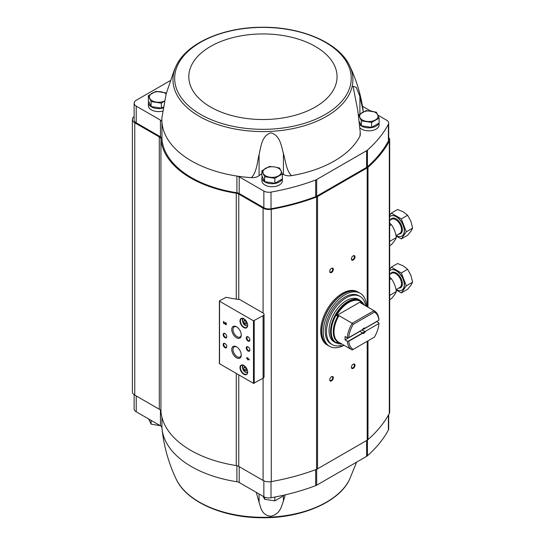 <?xml version="1.0" encoding="UTF-8"?>
<svg xmlns="http://www.w3.org/2000/svg" width="545" height="545" viewBox="0 0 545 545"><rect width="100%" height="100%" fill="white"/><g stroke="black" fill="none" stroke-linecap="round" stroke-linejoin="round"><path stroke-width="0.82" d="M134.125 394.682L134.125 408.866A7.146 4.128 0 0 0 136.216 411.782L160.441 425.768A5.103 2.95 0 0 1 161.933 427.73A101.098 58.37 0 0 0 162.035 428.888A101.098 58.37 0 0 0 236.905 481.732L236.905 465.689M285.273 494.826L283.414 501.08C281.322 506.734 280.116 514.16 270.729 516.258C261.539 515.08 260.878 507.715 259.079 502.299L256.286 492.36M356.58 462.153L349.652 479.212A89.966 51.938 180 0 1 239.773 515.556A89.966 51.938 180 0 1 176.233 479.212C168.657 463.318 163.922 446.546 162.035 428.888M388.701 414.588L388.701 428.779A7.146 4.128 0 0 1 388.387 429.998A177.684 102.583 0 0 1 367.425 455.784A6.124 3.536 0 0 1 366.628 456.356L316.672 485.193A6.124 3.536 0 0 1 315.684 485.656A177.684 102.583 0 0 1 271.022 497.755A7.146 4.128 0 0 1 263.855 496.733L239.201 482.495A5.103 2.95 0 0 0 236.905 481.732M359.625 122.039L361.369 125.793L371.615 127.38L379.122 123.047L379.122 118.102L371.615 122.434L361.369 120.847L358.624 114.934L366.124 110.601L376.377 112.188L379.122 118.102M261.866 170.796L261.866 175.735L264.611 181.655L274.857 183.243L282.365 178.91L282.365 173.964L274.857 178.297L264.611 176.716L261.866 170.796L269.366 166.463L274.489 166.947L279.619 168.051L282.365 173.964M151.101 106.534L151.101 101.588L148.349 95.675L148.349 100.614L151.101 106.534L161.347 108.114L163.296 106.997M238.765 374.851L238.765 466.404L263.085 480.445A8.168 4.714 0 0 0 271.274 481.617A178.706 103.175 0 0 0 316.57 469.306A6.124 3.536 0 0 0 317.537 468.85L367.201 440.176A6.124 3.536 0 0 0 367.991 439.617A178.706 103.175 0 0 0 389.314 413.464A8.168 4.714 0 0 0 389.675 412.075L389.675 139.758A8.168 4.714 0 0 0 388.701 137.531M238.765 466.404A5.614 3.243 0 0 0 236.264 465.566A102.119 58.955 0 0 1 160.939 411.407A5.614 3.243 0 0 0 159.297 409.268L134.772 395.111A8.168 4.714 0 0 1 132.381 391.773L132.381 119.457A8.168 4.714 0 0 0 134.772 122.795L159.297 136.952L159.297 409.268M282.324 178.93L282.324 180.824A10.212 5.893 180 0 1 272.112 186.717A10.212 5.893 180 0 1 261.9 180.824L261.9 177.82A10.212 5.893 180 0 1 262.186 176.437M379.082 123.068L379.082 124.962A10.212 5.893 180 0 1 371.595 130.643A10.212 5.893 180 0 1 360.116 127.993M377.903 115.165L386.609 120.193A7.146 4.128 0 0 1 388.701 123.115A7.146 4.128 0 0 1 388.387 124.328A177.684 102.583 0 0 1 367.425 150.12A6.124 3.536 0 0 1 366.628 150.686L316.672 179.53A6.124 3.536 0 0 1 315.684 179.993A177.684 102.583 0 0 1 271.022 192.092A7.146 4.128 0 0 1 263.855 191.063L239.201 176.832A5.103 2.95 0 0 0 236.905 176.062A101.098 58.37 0 0 0 251.415 177.656A8.168 4.714 0 0 0 259.079 175.64A15.825 9.136 0 0 1 261.866 173.862M370.682 110.996L362.493 106.268M359.904 136.189A8.168 4.714 0 0 0 360.238 134.853L360.238 132.217L359.904 136.189A101.098 58.37 0 0 1 291.561 175.647A8.168 4.714 0 0 1 283.414 174.427A15.825 9.136 0 0 0 282.317 173.835M134.125 116.548A8.168 4.714 0 0 0 132.381 119.457M389.675 139.758A8.168 4.714 0 0 1 389.314 141.155A178.706 103.175 0 0 1 367.991 167.301A6.124 3.536 0 0 1 367.201 167.867L317.537 196.534A6.124 3.536 0 0 1 316.57 196.99A178.706 103.175 0 0 1 271.274 209.3A8.168 4.714 0 0 1 263.085 208.129L238.765 194.088A5.614 3.243 0 0 0 236.264 193.25A102.119 58.955 0 0 1 160.939 139.098A5.614 3.243 0 0 0 159.297 136.952M239.201 176.832L239.201 193.502L263.855 207.74A7.146 4.128 0 0 0 271.022 208.769A177.684 102.583 0 0 0 315.684 196.663A6.124 3.536 0 0 0 316.672 196.207L366.628 167.363A6.124 3.536 0 0 0 367.425 166.79A177.684 102.583 0 0 0 388.387 141.005A7.146 4.128 0 0 0 388.701 139.786L388.701 123.115M239.201 193.502A5.103 2.95 0 0 0 236.905 192.739A101.098 58.37 0 0 1 161.933 138.743A5.103 2.95 0 0 0 160.441 136.781L136.216 122.795A7.146 4.128 0 0 1 134.125 119.873L134.125 103.203A7.146 4.128 0 0 0 136.216 106.118L160.441 120.104L160.441 136.781M263.085 315.691A3.27 1.887 0 0 0 264.046 314.356A3.27 1.887 0 0 0 263.085 313.021L240.229 299.825A2.044 1.179 0 0 0 239.214 299.505A93.944 54.241 0 0 1 226.08 297.277L219.546 300.806L219.546 301.222L253.486 320.814L263.085 315.691L263.085 378.223A3.27 1.887 0 0 0 264.046 376.888L264.046 314.356M219.546 363.338L219.546 363.76L253.486 383.353L263.085 378.223L263.085 480.445M247.519 357.643L247.519 358.412L246.483 357.813L247.519 358.876L247.519 359.645L247.921 359.877L247.921 359.114L249.365 359.945L247.519 357.643M225.541 322.524L225.541 322.994A0.654 0.375 -120 0 1 225.868 324.091A0.654 0.375 -120 0 1 225.208 323.703L223.518 321.359L223.518 323.362L223.92 323.594L223.92 322.081L224.915 323.853A1.226 0.709 -120 0 0 226.155 324.588A1.226 0.709 -120 0 0 226.339 323.607A1.226 0.709 -120 0 0 225.541 322.524M243.806 374.265A5.409 3.127 -120 0 0 247.634 372.051A5.409 3.127 -120 0 0 243.806 365.423A5.409 3.127 -120 0 0 239.984 367.637A5.409 3.127 -120 0 0 243.806 374.265M243.806 327.572A5.409 3.127 -120 0 0 247.634 325.358A5.409 3.127 -120 0 0 243.806 318.73A5.409 3.127 -120 0 0 239.984 320.944A5.409 3.127 -120 0 0 243.806 327.572M248.07 341.034A2.555 1.472 -120 0 0 249.876 339.991A2.555 1.472 -120 0 0 248.07 336.865A2.555 1.472 -120 0 0 246.265 337.907A2.555 1.472 -120 0 0 248.07 341.034M248.07 351.041A2.555 1.472 -120 0 0 249.876 349.999A2.555 1.472 -120 0 0 248.07 346.872A2.555 1.472 -120 0 0 246.265 347.914A2.555 1.472 -120 0 0 248.07 351.041M236.516 337.764A6.717 3.876 -120 0 0 241.265 335.025A6.717 3.876 -120 0 0 236.516 326.796A6.717 3.876 -120 0 0 231.768 329.541A6.717 3.876 -120 0 0 236.516 337.764M236.516 357.779A6.717 3.876 -120 0 0 241.265 355.033A6.717 3.876 -120 0 0 236.516 346.804A6.717 3.876 -120 0 0 231.768 349.549A6.717 3.876 -120 0 0 236.516 357.779M224.962 337.702A2.555 1.472 -120 0 0 226.768 336.66A2.555 1.472 -120 0 0 224.962 333.533A2.555 1.472 -120 0 0 223.157 334.576A2.555 1.472 -120 0 0 224.962 337.702M224.962 347.703A2.555 1.472 -120 0 0 226.768 346.668A2.555 1.472 -120 0 0 224.962 343.541A2.555 1.472 -120 0 0 223.157 344.583A2.555 1.472 -120 0 0 224.962 347.703M225.126 343.643A2.112 1.219 -120 0 0 224.22 343.616A2.112 1.219 -120 0 0 223.893 345.305A2.112 1.219 -120 0 0 225.276 347.165A2.112 1.219 -120 0 0 226.332 347.267A2.112 1.219 -120 0 0 226.761 346.47M225.126 333.635A2.112 1.219 -120 0 0 224.22 333.608A2.112 1.219 -120 0 0 223.893 335.298A2.112 1.219 -120 0 0 225.276 337.157A2.112 1.219 -120 0 0 226.332 337.266A2.112 1.219 -120 0 0 226.761 336.463M236.837 347.002A5.845 3.372 -120 0 0 234.214 346.872A5.845 3.372 -120 0 0 233.315 351.559A5.845 3.372 -120 0 0 237.136 356.709A5.845 3.372 -120 0 0 240.052 356.995A5.845 3.372 -120 0 0 241.251 354.659M236.837 326.993A5.845 3.372 -120 0 0 234.214 326.864A5.845 3.372 -120 0 0 233.315 331.544A5.845 3.372 -120 0 0 237.136 336.694A5.845 3.372 -120 0 0 240.052 336.987A5.845 3.372 -120 0 0 241.251 334.65M248.234 346.974A2.112 1.219 -120 0 0 247.328 346.947A2.112 1.219 -120 0 0 247.001 348.643A2.112 1.219 -120 0 0 248.384 350.503A2.112 1.219 -120 0 0 249.433 350.605A2.112 1.219 -120 0 0 249.869 349.808M248.234 336.974A2.112 1.219 -120 0 0 247.328 336.946A2.112 1.219 -120 0 0 247.001 338.636A2.112 1.219 -120 0 0 248.384 340.496A2.112 1.219 -120 0 0 249.433 340.598A2.112 1.219 -120 0 0 249.869 339.801M246.088 321.134L244.419 320.167L243.588 321.352L244.419 323.505L246.088 324.466L246.919 323.28L246.088 321.134M243.915 318.798A5.103 2.95 -120 0 0 241.469 318.607A5.103 2.95 -120 0 0 240.692 322.695A5.103 2.95 -120 0 0 244.024 327.198A5.103 2.95 -120 0 0 246.578 327.45A5.103 2.95 -120 0 0 247.634 325.236M246.088 367.82L244.419 366.86L243.588 368.045L244.419 370.198L246.088 371.159L246.919 369.973L246.088 367.82M243.915 365.491A5.103 2.95 -120 0 0 241.469 365.3A5.103 2.95 -120 0 0 240.692 369.387A5.103 2.95 -120 0 0 244.024 373.89A5.103 2.95 -120 0 0 246.578 374.143A5.103 2.95 -120 0 0 247.634 371.928M223.92 322.081L225.126 323.73A1.226 0.709 -120 0 0 226.25 324.507M225.957 323.996A0.654 0.375 -120 0 0 225.759 322.865M223.736 321.482L223.518 323.362M247.737 357.772L247.519 358.412M246.694 357.936L246.483 358.276M246.694 358.154L247.519 358.876M247.737 358.753L247.519 359.645M249.365 359.693L247.921 359.114M248.486 358.971L247.921 358.344M245.032 367.214L243.588 368.045M245.482 367.473L246.149 369.197L244.419 370.198M246.149 369.197L246.756 369.544M245.032 320.521L243.588 321.352M245.482 320.787L246.149 322.504L244.419 323.505M246.149 322.504L246.756 322.851M353.201 259.992A2.555 1.472 -60 0 1 351.396 258.95A2.555 1.472 -60 0 1 353.201 255.823A2.555 1.472 -60 0 1 355.006 256.865A2.555 1.472 -60 0 1 353.201 259.992M353.201 368.386A2.555 1.472 -60 0 1 351.396 367.344A2.555 1.472 -60 0 1 353.201 364.217A2.555 1.472 -60 0 1 355.006 365.259A2.555 1.472 -60 0 1 353.201 368.386M331.537 380.894A2.555 1.472 -60 0 1 329.732 379.851A2.555 1.472 -60 0 1 331.537 376.724A2.555 1.472 -60 0 1 333.342 377.767A2.555 1.472 -60 0 1 331.537 380.894M331.537 272.5A2.555 1.472 -60 0 1 329.732 271.458A2.555 1.472 -60 0 1 331.537 268.331A2.555 1.472 -60 0 1 333.342 269.373A2.555 1.472 -60 0 1 331.537 272.5M331.374 268.433A2.112 1.219 -60 0 1 332.28 268.406A2.112 1.219 -60 0 1 332.607 270.095A2.112 1.219 -60 0 1 331.231 271.955A2.112 1.219 -60 0 1 330.175 272.064A2.112 1.219 -60 0 1 329.745 271.267M331.374 376.827A2.112 1.219 -60 0 1 332.28 376.799A2.112 1.219 -60 0 1 332.607 378.489A2.112 1.219 -60 0 1 331.231 380.349A2.112 1.219 -60 0 1 330.175 380.458A2.112 1.219 -60 0 1 329.745 379.654M353.037 364.319A2.112 1.219 -60 0 1 353.943 364.292A2.112 1.219 -60 0 1 354.27 365.981A2.112 1.219 -60 0 1 352.887 367.841A2.112 1.219 -60 0 1 351.832 367.95A2.112 1.219 -60 0 1 351.402 367.146M353.037 255.925A2.112 1.219 -60 0 1 353.943 255.898A2.112 1.219 -60 0 1 354.27 257.594A2.112 1.219 -60 0 1 352.887 259.454A2.112 1.219 -60 0 1 351.832 259.556A2.112 1.219 -60 0 1 351.402 258.759M176.233 65.788A89.966 51.938 0 0 0 199.327 116.358A89.966 51.938 0 0 0 307.877 124.628A89.966 51.938 0 0 0 349.87 66.252A89.966 51.938 0 0 0 349.652 65.788C339.228 42.892 301.542 26.746 262.145 27.25C223.293 27.168 186.533 43.212 176.233 65.788L174.359 69.855L166.164 93.788L161.906 117.713A101.098 58.37 0 0 0 161.933 122.066A101.098 58.37 0 0 0 236.905 176.062L236.905 192.739M161.933 138.743L161.933 122.066A5.103 2.95 0 0 0 160.441 120.104M170.278 80.619L136.216 100.28A7.146 4.128 0 0 0 134.125 103.203M162.662 111.112A10.212 5.893 180 0 1 148.39 105.703L148.39 102.698A10.212 5.893 180 0 1 148.676 101.316M360.238 132.217L357.786 110.499L353.044 86.246L356.335 87.473L359.898 96.445L363.331 111.923M251.415 177.656C256.886 171.9 257.104 162.621 259.079 154.651C260.878 147.259 261.539 135.95 270.729 132.851C280.116 135.003 281.322 146.176 283.414 153.438C285.682 161.191 286.166 170.435 291.561 175.647M367.269 126.706A8.373 4.837 180 0 1 366.151 126.535M378.857 123.197A10.212 5.893 180 0 1 370.314 127.796A10.212 5.893 180 0 1 359.891 124.764M270.511 182.568A8.373 4.837 180 0 1 269.394 182.398M282.099 179.06A10.212 5.893 180 0 1 271.035 183.685A10.212 5.893 180 0 1 261.9 177.82M157.001 107.447A8.373 4.837 180 0 1 155.884 107.27M163.132 107.985A10.212 5.893 180 0 1 148.39 102.698M148.349 95.675L155.856 91.342L166.109 92.923M161.347 108.114L161.347 103.175L151.101 101.588M164.413 101.111L161.347 103.175M164.427 101.05A9.19 5.307 180 0 1 156.224 102.072A9.19 5.307 180 0 1 149.725 98.318A9.19 5.307 180 0 1 152.103 93.195A9.19 5.307 180 0 1 160.979 91.819A9.19 5.307 180 0 1 166.136 93.904M264.611 181.655L264.611 176.716M274.857 183.243L274.857 178.297M278.611 175.824A9.19 5.307 180 0 1 269.734 177.193A9.19 5.307 180 0 1 263.235 173.446A9.19 5.307 180 0 1 265.613 168.316A9.19 5.307 180 0 1 274.489 166.947A9.19 5.307 180 0 1 280.988 170.694A9.19 5.307 180 0 1 278.611 175.824M371.615 127.38L371.615 122.434M361.369 125.793L361.369 120.847M375.369 119.961A9.19 5.307 180 0 1 366.492 121.331A9.19 5.307 180 0 1 359.993 117.577A9.19 5.307 180 0 1 362.37 112.454A9.19 5.307 180 0 1 371.247 111.085A9.19 5.307 180 0 1 377.746 114.832A9.19 5.307 180 0 1 375.369 119.961M151.101 420.372L151.101 424.146L148.642 418.955M160.278 425.672L151.101 424.146M264.611 497.108L264.611 499.268L263.235 496.618M274.857 497.047L274.857 500.855L264.611 499.268M282.365 495.487L282.365 496.522L274.857 500.855M362.255 329.807L362.343 329.752A3.066 1.771 -60 0 1 363.815 328.24A3.066 1.771 -60 0 1 365.293 328.056L378.898 320.201L378.918 319.52A22.468 12.971 -60 0 0 374.326 310.868L361.124 303.245A22.468 12.971 -60 0 0 360.797 303.061L360.885 301.583A23.796 13.734 120 0 0 336.422 315.705L338.99 315.65L352.193 323.274L353.208 324.357L374.429 312.108A21.446 12.378 -60 0 1 378.898 320.201M365.293 328.056L364.455 328.247A2.514 1.451 -60 0 0 363.61 328.369M347.274 341.122L348.739 341.279A21.446 12.378 -60 0 0 353.208 349.372L352.193 349.958A22.468 12.971 -60 0 1 351.859 349.781A22.468 12.971 -60 0 1 347.274 341.122L345.108 339.876A22.468 12.971 120 0 1 345.108 336.538L347.274 337.791L348.432 337.784L362.343 329.752M348.739 341.279L362.343 333.424L362.391 332.777L359.898 331.333L345.108 339.876M348.432 341.122L362.255 333.138M362.139 329.875A2.514 1.451 120 0 1 361.962 330.141L365.089 331.503L378.911 323.526L378.918 322.858L376.752 321.604A22.468 12.971 120 0 0 376.758 321.434M365.089 331.503L378.911 323.526M361.962 330.141L376.752 321.604M348.739 337.614A21.446 12.378 -60 0 1 353.208 324.357M365.293 331.721A3.066 1.771 -60 0 1 362.343 333.424M353.208 349.372L374.429 337.117A21.446 12.378 -60 0 0 378.898 323.866M374.429 312.108L373.999 310.684A22.468 12.971 -60 0 1 374.326 310.868M347.274 337.791A22.468 12.971 -60 0 1 352.193 323.274L373.999 310.684L360.797 303.061M338.173 315.535A22.767 13.141 -60 0 0 338.173 342.219L336.422 342.389A23.796 13.734 120 0 0 341.34 343.704M335.597 342.744L334.092 341.872A24.511 14.15 -60 0 1 334.092 313.573A24.511 14.15 -60 0 1 358.596 299.423L360.102 300.295A24.511 14.15 -60 0 0 335.597 314.445A24.511 14.15 -60 0 0 335.597 342.744L339.91 343.97L341.701 343.909M344.079 345.285A30.636 17.685 -60 0 1 329.582 346.347A30.636 17.685 -60 0 1 329.582 310.97A30.636 17.685 -60 0 1 360.218 293.285A30.636 17.685 -60 0 1 366.547 306.372M332.246 344.644L330.985 343.915A27.829 16.064 -60 0 1 330.985 311.781A27.829 16.064 -60 0 1 358.814 295.717L360.075 296.446A27.829 16.064 120 0 0 332.246 312.517A27.829 16.064 120 0 0 332.246 344.644A27.829 16.064 120 0 0 341.197 345.401L341.197 346.218L340.203 345.639M329.582 346.347L328.138 345.516A30.636 17.685 -60 0 1 328.138 310.139A30.636 17.685 -60 0 1 358.774 292.454L360.218 293.285M327.055 344.89A30.636 17.685 -60 0 1 327.055 309.512A30.636 17.685 -60 0 1 357.69 291.827L358.63 292.372A30.636 17.685 -60 0 1 358.699 292.413L358.63 292.372A30.636 17.685 -60 0 0 327.995 310.057A30.636 17.685 -60 0 0 327.995 345.428L328.063 345.469A30.636 17.685 -60 0 1 327.995 345.428L327.055 344.89M365.606 305.834A27.829 16.064 120 0 0 360.075 296.446M341.197 346.218A28.796 16.629 120 0 0 343.936 345.203M336.422 315.705L360.885 301.583M364.455 331.585A2.514 1.451 -60 0 1 363.426 332.566A2.514 1.451 -60 0 1 362.391 332.777M401.985 236.005A11.486 6.635 -120 0 0 402.053 235.965A11.486 6.635 -120 0 0 402.053 222.701A11.486 6.635 -120 0 0 390.567 216.065A11.486 6.635 -120 0 0 390.493 216.113M389.675 215.439L391.31 213.122L401.311 218.899L406.318 231.795L401.311 238.908L396.072 235.883M396.215 235.508A11.486 6.635 -120 0 0 401.91 236.046A11.486 6.635 -120 0 0 401.91 222.782A11.486 6.635 -120 0 0 390.424 216.154A11.486 6.635 -120 0 0 389.675 216.712M401.311 218.899L407.612 215.261L403.389 211.923L397.612 209.484L391.31 213.122M401.311 238.908L407.612 235.27L410.889 231.264L412.619 228.157L410.889 221.263L407.612 215.261M406.318 231.795L412.619 228.157M389.675 223.096L391.344 224.656C394.021 228.355 395.69 232.654 396.344 237.552C395.697 239.33 394.035 241.701 391.344 244.664L389.675 245.625M389.675 225.616L391.344 224.656M389.675 241.401L396.344 237.552M401.985 290.035A11.486 6.635 -120 0 0 402.053 289.995A11.486 6.635 -120 0 0 402.053 276.731A11.486 6.635 -120 0 0 390.567 270.095A11.486 6.635 -120 0 0 390.493 270.136M389.675 269.468L391.31 267.152L401.311 272.929L406.318 285.825L401.311 292.938L396.072 289.913M396.215 289.538A11.486 6.635 -120 0 0 401.91 290.076A11.486 6.635 -120 0 0 401.91 276.812A11.486 6.635 -120 0 0 390.424 270.184A11.486 6.635 -120 0 0 389.675 270.742M401.311 272.929L407.612 269.291L403.389 265.953L397.612 263.514L391.31 267.152M401.311 292.938L407.612 289.3L410.889 285.294L412.619 282.181L410.889 275.293L407.612 269.291M406.318 285.825L412.619 282.181M389.675 277.126L391.344 278.686C394.021 282.385 395.69 286.684 396.344 291.575C395.697 293.36 394.035 295.731 391.344 298.694L389.675 299.655M389.675 279.646L391.344 278.686M389.675 295.431L396.344 291.575M219.546 301.222L219.546 363.76M253.486 320.814L253.486 383.353M254.208 320.814L254.208 383.353M243.962 318.825A3.829 2.214 -120 0 0 242.627 321.57A3.829 2.214 -120 0 0 245.25 325.447A3.829 2.214 -120 0 0 247.634 325.181M243.962 365.518A3.829 2.214 -120 0 0 242.627 368.263A3.829 2.214 -120 0 0 245.25 372.14A3.829 2.214 -120 0 0 247.634 371.874M263.085 208.129L263.085 313.021M238.765 194.088L238.765 299.45M389.314 141.155L389.314 413.464M367.991 167.301L367.991 307.21M367.991 340.836L367.991 439.617M367.201 167.867L367.201 306.753M367.201 341.293L367.201 440.176M317.537 196.534L317.537 468.85M316.57 196.99L316.57 469.306M271.274 209.3L271.274 481.617M236.264 193.25L236.264 299.11M236.264 373.407L236.264 465.566M160.939 139.098L160.939 411.407M134.772 122.795L134.772 395.111M388.387 124.328L388.387 141.005M367.425 150.12L367.425 166.79M366.628 150.686L366.628 167.363M316.672 179.53L316.672 196.207M315.684 179.993L315.684 196.663M271.022 192.092L271.022 208.769M263.855 191.063L263.855 207.74M136.216 106.118L136.216 122.795M200.519 114.402A88.283 50.971 0 0 0 348.221 91.553A88.283 50.971 0 0 0 240.093 29.13A88.283 50.971 0 0 0 200.519 114.402M210.527 106.99A74.127 42.796 0 0 0 334.541 87.806A74.127 42.796 0 0 0 243.758 35.391A74.127 42.796 0 0 0 210.527 106.99M259.079 154.651L259.079 175.64M283.414 153.438L283.414 174.427M359.898 96.445L359.898 114.028M388.387 429.998L388.387 415.154M367.425 455.784L367.425 440.04M366.628 456.356L366.628 440.51M316.672 485.193L316.672 469.265M315.684 485.656L315.684 469.64M271.022 497.755L271.022 481.657M263.855 496.733L263.855 480.84M239.201 482.495L239.201 466.649M161.933 427.73L161.933 417.313M160.441 425.768L160.441 410.221M136.216 411.782L136.216 395.943M259.079 502.299L259.079 493.974M283.414 501.08L283.414 495.255M351.859 349.781L338.656 342.158A22.468 12.971 -60 0 1 338.99 315.65M360.592 302.591A22.767 13.141 -60 0 1 362.452 304.008M341.64 343.875A24.212 13.979 -60 0 1 336.258 314.826A24.212 13.979 -60 0 1 364.101 304.962M398.64 234.105A8.781 5.069 -120 0 0 400.555 223.566A8.781 5.069 -120 0 0 390.472 219.955M396.024 235.617L399.819 233.423A8.168 4.714 -120 0 0 399.819 223.995A8.168 4.714 -120 0 0 391.651 219.274L389.675 220.412M398.64 288.135A8.781 5.069 -120 0 0 400.555 277.596A8.781 5.069 -120 0 0 390.472 273.985M396.024 289.647L399.819 287.453A8.168 4.714 -120 0 0 399.819 278.018A8.168 4.714 -120 0 0 391.651 273.304L389.675 274.442M219.397 301.017L219.397 363.549M247.784 325.869L245.359 325.678C242.103 321.925 241.462 319.479 243.445 318.348M247.784 372.562L245.359 372.371C242.103 368.611 241.462 366.172 243.445 365.041M363.12 110.24C360.967 95.402 356.777 81.225 350.558 67.703L349.652 65.788M349.652 479.212C339.228 502.108 301.542 518.254 262.145 517.75C223.293 517.832 186.533 501.788 176.233 479.212M364.169 305.002L360.102 300.295"/></g></svg>
